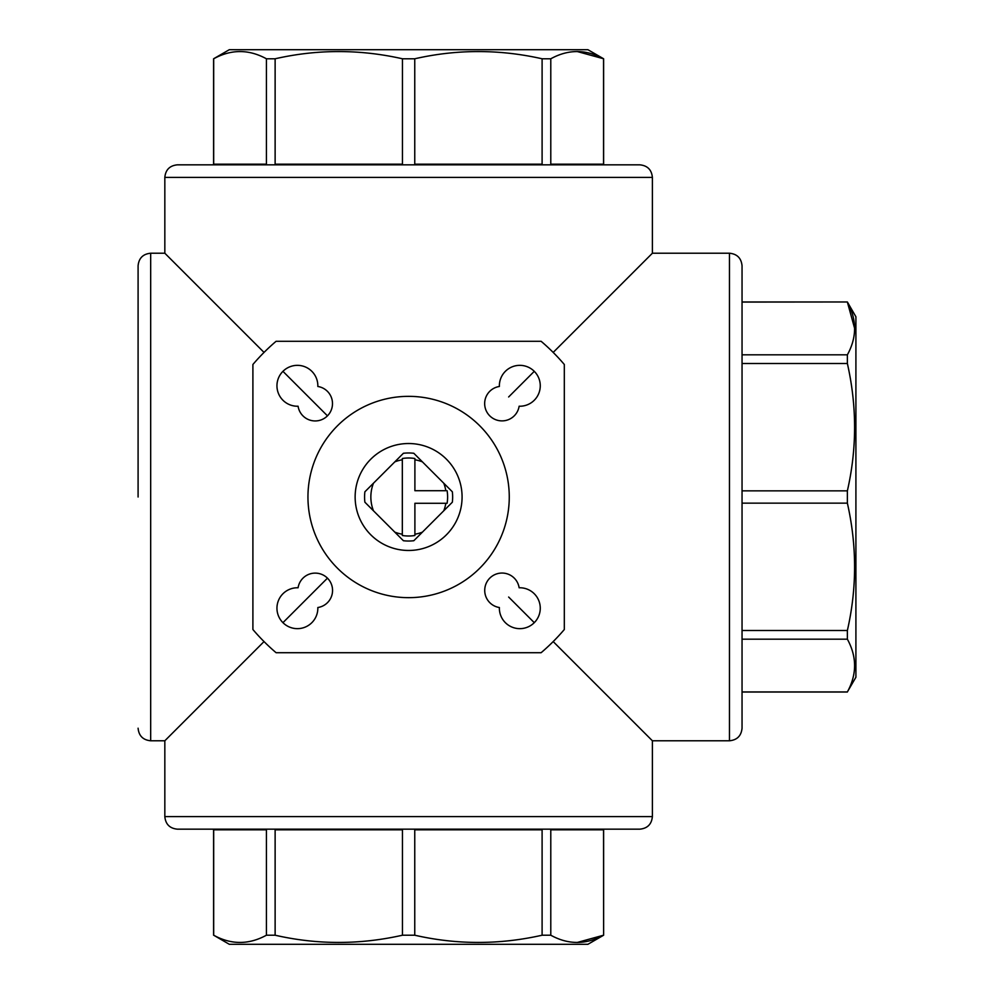 <?xml version="1.0" encoding="UTF-8"?>
<svg xmlns="http://www.w3.org/2000/svg" width="994" height="994" viewBox="0 0 994 994"><rect width="100%" height="100%" fill="white"/><g stroke="black" fill="none" stroke-linecap="round" stroke-linejoin="round"><path stroke-width="1.49" d="M854.641 328.442L847.373 302.077C856.99 319.745 856.99 337.326 847.373 354.821L847.373 363.506C856.99 406.161 856.99 448.617 847.373 490.85L847.373 503.15C856.99 545.805 856.99 588.249 847.373 630.494L847.373 639.179C856.99 656.848 856.99 674.429 847.373 691.923L855.909 677.237L855.909 316.763L847.373 301.977L742.046 301.977L742.046 265.796L742.046 728.204C741.288 735.846 737.101 740.033 729.459 740.779L729.459 253.221L652.387 253.221L652.387 177.404C651.642 169.763 647.454 165.576 639.813 164.83L603.631 164.83L603.631 58.783L577.166 51.514M742.046 302.077L847.373 301.977M847.373 639.179L742.046 639.179M847.373 630.494L742.046 630.494L742.046 503.15L847.373 503.15M847.373 691.923L742.046 691.923M847.373 490.85L742.046 490.85M847.373 363.506L742.046 363.506L742.046 354.821L847.373 354.821M550.788 935.217L550.788 829.804L603.532 829.804L603.631 935.217L587.901 944.3L229.316 944.3L213.685 935.217C231.18 944.834 248.761 944.834 266.429 935.217L275.127 935.217C317.359 944.834 359.803 944.834 402.458 935.217L414.759 935.217C456.991 944.834 499.448 944.834 542.103 935.217L550.788 935.217C568.282 944.834 585.864 944.834 603.532 935.217L577.166 942.486M213.586 935.217L213.586 829.17M213.685 935.217L213.685 829.804L266.429 829.804L266.429 935.217M275.127 935.217L275.127 829.804L402.458 829.804L402.458 935.217M414.759 935.217L414.759 829.804L542.103 829.804L542.103 935.217M402.322 535.493L402.322 534.213A37.747 37.747 0 0 1 394.804 532.138L403.402 540.724A44.034 44.034 0 0 0 413.815 540.724L422.413 532.138A37.747 37.747 0 0 1 414.896 534.213L414.896 503.287L445.834 503.287A37.747 37.747 0 0 1 443.746 510.804L452.345 502.206A44.034 44.034 0 0 0 452.345 491.794L443.746 483.196A37.747 37.747 0 0 1 445.834 490.713L414.896 490.713L414.896 459.787A37.747 37.747 0 0 1 422.413 461.862L413.815 453.276A44.034 44.034 0 0 0 403.402 453.276L394.804 461.862A37.747 37.747 0 0 1 402.322 459.787L402.322 535.493A39.002 39.002 0 0 0 414.896 535.493L414.896 534.213L414.896 535.493M403.402 453.276L364.885 491.794A44.034 44.034 0 0 0 364.885 502.206L373.471 510.804A37.747 37.747 0 0 1 373.471 483.196L364.885 491.794M364.885 502.206L403.402 540.724M413.815 540.724L452.345 502.206M534.275 622.666L508.642 597.034M534.275 371.334L508.642 396.966M447.101 503.287L445.834 503.287L447.101 503.287A39.002 39.002 0 0 0 447.101 490.713M553.186 641.577L652.387 740.779L652.387 816.596C651.642 824.237 647.454 828.424 639.813 829.17L603.631 829.17L603.631 935.217M639.813 829.17L177.404 829.17C169.763 828.424 165.576 824.237 164.83 816.596L164.83 740.779L264.031 641.577M282.942 622.666L327.424 578.185M639.813 164.83L177.404 164.83C169.763 165.576 165.576 169.763 164.83 177.404L164.83 253.221L264.031 352.423M282.942 371.334L327.424 415.815M553.186 352.423L652.387 253.221M138.091 497L138.091 265.796C138.837 258.154 143.037 253.967 150.678 253.221L150.678 740.779C143.037 740.033 138.837 735.846 138.091 728.204M213.586 164.83L213.586 58.783L229.316 49.7L587.901 49.7L603.631 58.783M213.586 58.783L213.685 58.783C231.18 49.166 248.761 49.166 266.429 58.783L275.127 58.783C317.359 49.166 359.803 49.166 402.458 58.783L414.759 58.783C456.991 49.166 499.448 49.166 542.103 58.783L550.788 58.783C568.282 49.166 585.864 49.166 603.532 58.783L603.532 164.196L550.788 164.196L550.788 58.783M275.127 58.783L275.127 164.196L402.458 164.196L402.458 58.783M213.685 58.783L213.685 164.196L266.429 164.196L266.429 58.783M414.759 58.783L414.759 164.196L542.103 164.196L542.103 58.783M276.096 341.29A204.466 204.466 0 0 0 252.898 364.487L252.898 629.513A204.466 204.466 0 0 0 276.096 652.71L541.121 652.71A204.466 204.466 0 0 0 564.319 629.513L564.319 364.487A204.466 204.466 0 0 0 541.121 341.29L276.096 341.29M519.129 406.223A20.452 20.452 0 0 0 540.264 386.02A20.452 20.452 0 0 0 519.589 365.345A20.452 20.452 0 0 0 499.386 386.48A17.296 17.296 0 0 0 501.15 420.86A17.296 17.296 0 0 0 519.129 406.223M499.386 607.52A20.452 20.452 0 0 0 519.589 628.655A20.452 20.452 0 0 0 540.264 607.98A20.452 20.452 0 0 0 519.129 587.777A17.296 17.296 0 0 0 484.749 589.541A17.296 17.296 0 0 0 499.386 607.52M298.088 406.223A17.296 17.296 0 0 0 332.468 404.459A17.296 17.296 0 0 0 317.832 386.48A20.452 20.452 0 0 0 297.628 365.345A20.452 20.452 0 0 0 276.953 386.02A20.452 20.452 0 0 0 298.088 406.223M317.832 607.52A17.296 17.296 0 0 0 316.08 573.14A17.296 17.296 0 0 0 298.088 587.777A20.452 20.452 0 0 0 276.953 607.98A20.452 20.452 0 0 0 297.628 628.655A20.452 20.452 0 0 0 317.832 607.52M509.263 497A100.655 100.655 0 0 0 311.843 469.292A100.655 100.655 0 0 0 367.718 588.982A100.655 100.655 0 0 0 509.263 497M452.345 491.794L413.815 453.276M414.896 458.507L414.896 459.787L414.896 458.507A39.002 39.002 0 0 0 402.322 458.507L402.322 459.787L402.322 458.507M408.609 443.523A53.477 53.477 0 0 1 454.917 523.739A53.477 53.477 0 0 1 362.301 523.739A53.477 53.477 0 0 1 408.609 443.523M164.83 816.596L652.387 816.596M164.83 177.404L652.387 177.404M847.373 692.023L742.046 692.023M164.83 253.221L150.678 253.221M164.83 740.779L150.678 740.779M729.459 740.779L652.387 740.779M729.459 253.221C737.101 253.967 741.288 258.154 742.046 265.796"/></g></svg>

